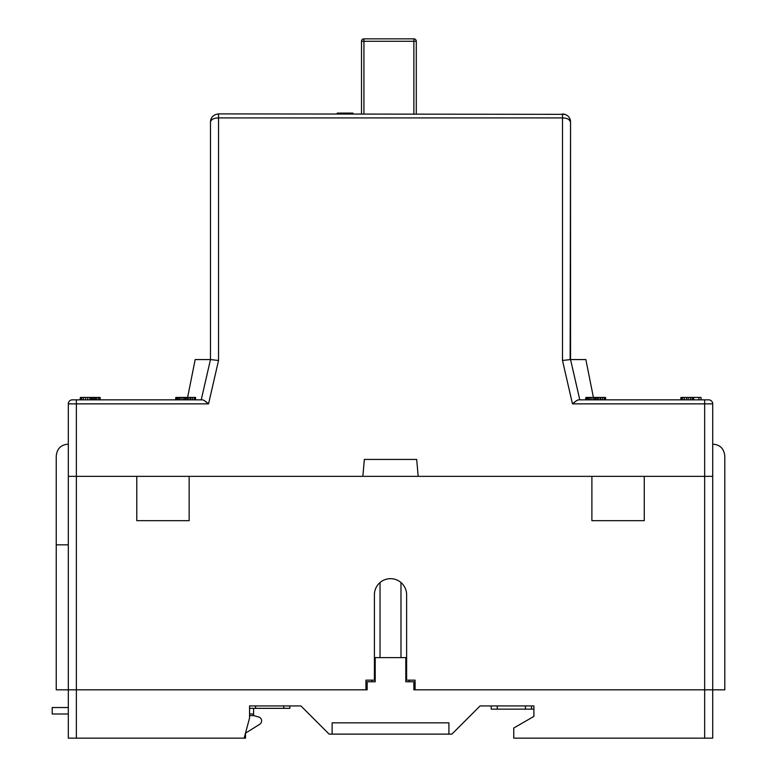 <?xml version="1.0" encoding="UTF-8"?>
<svg xmlns="http://www.w3.org/2000/svg" width="777" height="777" viewBox="0 0 777 777"><rect width="100%" height="100%" fill="white"/><g stroke="black" fill="none" stroke-linecap="round" stroke-linejoin="round"><path stroke-width="1.17" d="M400.981 657.604L400.981 582.527A16.113 16.113 0 0 0 380.04 582.527L380.04 657.604M570.153 359.605L570.541 121.94L570.541 359.566L562.49 360.479L572.464 403.865C575.504 401.233 577.583 399.883 578.7 399.844L708.682 399.844A4.031 4.031 -26.1 0 1 712.713 403.865L712.713 476.359L644.25 476.359L644.25 520.668L591.889 520.668L591.889 476.359L68.318 476.359L68.318 403.865A4.031 4.031 23.9 0 1 72.339 399.844L202.331 399.844L201.224 399.844L210.489 359.566L210.489 121.94C211.13 119.396 213.821 118.055 218.541 117.919L218.541 360.479L210.489 359.566L201.224 399.844M712.713 444.143C720.094 444.697 724.125 448.727 724.795 456.225L724.795 544.832M712.713 476.359L712.713 689.821L704.661 689.821L724.795 689.821L724.795 456.225M68.318 444.143C60.927 444.697 56.906 448.727 56.235 456.225L56.235 689.821L68.318 689.821L68.318 476.359M491.2 705.934L491.2 709.148L531.478 709.148L531.478 705.934L533.896 705.934L533.896 716.404L513.752 728.03L513.752 738.15L704.661 738.15L704.661 689.821L415.083 689.821L415.083 680.157L406.624 680.157L406.624 594.774A16.113 16.113 0 0 0 390.51 578.661A16.113 16.113 0 0 0 374.407 594.774L374.407 680.157L365.948 680.157L365.948 689.821L68.318 689.821L76.369 689.821L76.369 738.15L68.318 738.15L68.318 689.821M136.781 476.359L136.781 520.668L189.141 520.668L189.141 476.359M56.235 544.832L68.318 544.832M416.695 459.45L364.335 459.45L416.695 459.45L418.172 476.359M202.37 399.844L202.331 399.844C203.448 399.883 205.526 401.223 208.557 403.865L76.369 403.865L76.369 689.821L367.152 689.821L367.152 681.769L375.213 681.769L375.213 657.604L405.817 657.604L405.817 681.769L413.869 681.769L413.869 689.821L704.661 689.821L704.661 399.844L701.039 399.844L701.039 397.426L698.892 397.426L698.892 399.844M698.892 397.426L680.895 397.426L680.895 399.844L668.812 399.844M611.625 399.844L605.584 399.844L605.584 397.426L605.157 399.844M644.25 476.359L591.889 476.359M364.335 459.45L362.859 476.359M208.459 403.778L204.477 400.738M210.489 121.94C210.713 117.308 213.393 114.617 218.541 113.889L565.151 114.345M338.082 113.889L353.253 113.889L336.975 113.889L337.267 113.083L338.082 113.889M568.832 119.464L570.541 121.94C570.318 117.308 567.628 114.617 562.49 113.889L562.49 117.919L218.541 117.919L218.541 113.889M570.541 121.775L570.541 121.94C569.852 119.405 567.171 118.055 562.49 117.919L562.49 360.479M576.524 400.747L572.571 403.778M593.414 397.426L585.848 359.566L570.541 359.566L579.807 399.844M187.607 397.426L195.182 359.566L210.489 359.566M218.541 360.479L208.557 403.865M353.214 113.889L352.933 113.083L337.791 113.083M195.581 399.844L195.581 397.426L177.583 397.426L177.583 399.844M178.875 397.426L178.875 399.844M177.583 397.426L176.729 397.426L176.729 399.844M176.729 397.426L175.874 397.426L175.874 399.844M175.874 397.426L175.447 399.844M195.153 397.426L195.153 399.844M194.299 397.426L194.299 399.844M192.579 397.426L192.579 399.844M190.87 397.426L190.87 399.844M190.015 397.426L190.015 399.844M188.296 397.426L188.296 399.844M187.014 397.426L187.014 399.844M185.732 397.426L185.732 399.844M184.868 397.426L184.868 399.844M183.586 397.426L183.586 399.844M181.876 397.426L181.876 399.844M180.157 397.426L180.157 399.844M100.136 399.844L100.136 397.426L89.85 397.426L89.85 399.844M91.132 397.426L91.132 399.844M89.85 397.426L87.704 397.426L87.704 399.844M87.704 397.426L85.567 397.426L85.567 399.844M85.567 397.426L83.421 397.426L83.421 399.844M83.421 397.426L81.711 397.426L81.711 399.844M81.711 397.426L80.419 397.426L80.419 399.844M80.419 397.426L79.992 399.844M99.699 397.426L99.699 399.844M98.417 397.426L98.417 399.844M96.707 397.426L96.707 399.844M95.416 397.426L95.416 399.844M94.134 397.426L94.134 399.844M92.851 397.426L92.851 399.844M92.414 397.426L92.414 399.844M605.157 397.426L587.587 397.426L587.587 399.844M588.869 397.426L588.869 399.844M587.587 397.426L586.732 397.426L586.732 399.844M586.732 397.426L585.877 397.426L585.877 399.844M585.877 397.426L585.44 399.844M604.292 397.426L604.292 399.844M602.583 397.426L602.583 399.844M600.874 397.426L600.874 399.844M600.009 397.426L600.009 399.844M598.3 397.426L598.3 399.844M597.018 397.426L597.018 399.844M595.726 397.426L595.726 399.844M594.871 397.426L594.871 399.844M593.589 397.426L593.589 399.844M591.87 397.426L591.87 399.844M590.161 397.426L590.161 399.844M693.754 397.426L693.754 399.844M693.317 397.426L693.317 399.844M692.035 397.426L692.035 399.844M690.326 397.426L690.326 399.844M688.179 397.426L688.179 399.844M686.47 397.426L686.47 399.844M684.323 397.426L684.323 399.844M682.614 397.426L682.614 399.844M681.322 397.426L681.322 399.844M533.896 705.934L480.099 705.934L451.903 734.119L448.912 734.119L448.912 722.843L332.119 722.843L332.119 734.119L329.127 734.119L300.932 705.934L249.553 705.934L249.553 718.016L244.153 738.15L76.369 738.15M332.119 734.119L448.912 734.119M704.661 738.15L712.713 738.15L712.713 689.821M533.896 716.404L533.896 709.148L531.478 709.148M255.594 708.342L255.594 705.934L249.553 705.934L249.553 708.342L289.831 708.342L289.831 705.934M244.153 738.15L245.522 738.15L245.522 733.041M68.318 713.985L52.205 713.985L52.205 707.536L68.318 707.536M249.553 715.598L253.584 715.598L258.644 716.957L253.584 715.598L253.584 713.985L249.553 713.985M253.584 708.342L253.584 713.985M258.644 716.957A4.031 4.031 0 0 1 259.741 724.261L245.522 733.148M361.519 113.889L361.519 41.268A2.418 2.418 0 0 1 363.937 38.85L413.869 38.85A2.418 2.418 0 0 1 416.287 41.268L416.287 113.889M416.287 41.268A2.418 2.418 0 0 0 413.869 38.85A2.418 2.418 0 0 1 416.287 41.268L413.869 41.268L413.869 38.85A2.418 2.418 0 0 1 416.287 41.268M371.989 681.769L371.989 680.157M409.042 680.157L409.042 681.769M712.713 403.865L572.464 403.865M76.369 399.844L76.369 403.865L68.318 403.865M283.79 708.342L283.79 705.934M525.437 709.148L525.437 705.934M497.241 705.934L497.241 709.148M413.869 113.889L413.869 41.268L361.519 41.268A2.418 2.418 0 0 1 363.937 38.85L363.937 113.889"/></g></svg>

